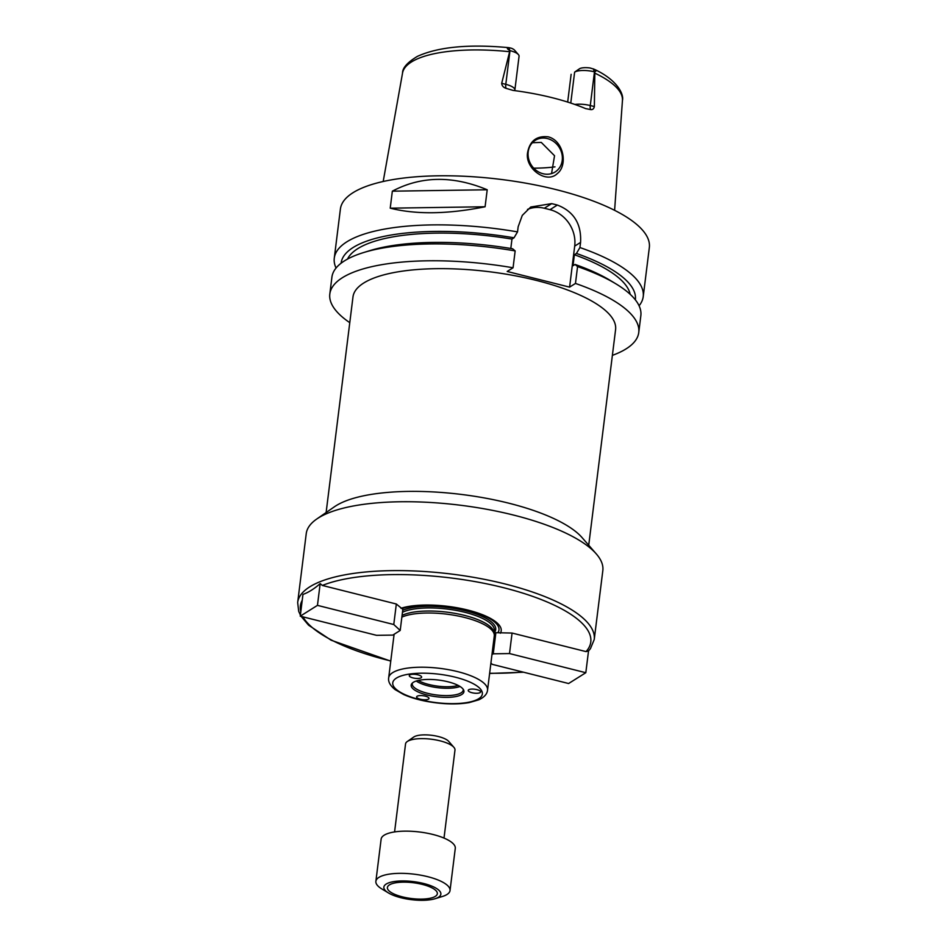 <?xml version="1.0" encoding="UTF-8"?>
<svg xmlns="http://www.w3.org/2000/svg" width="947" height="947" viewBox="0 0 947 947"><rect width="100%" height="100%" fill="white"/><g stroke="black" fill="none" stroke-linecap="round" stroke-linejoin="round"><path stroke-width="1.42" d="M491.967 654.614L493.245 653.809L495.873 632.703L512.067 633.046L586.039 651.607L588.525 650.968L585.814 672.713L568.602 683.521L492.298 664.368L490.901 663.089M512.067 633.046L509.51 653.56L585.814 672.713M493.245 653.809L509.51 653.56M494.145 633.78L495.873 632.703M300.246 616.177L302.957 594.432C308.497 592.431 314.238 588.821 320.169 583.624L322.359 585.447L396.331 604.008L402.83 609.359L400.202 630.453L392.816 635.094L376.551 635.33L300.246 616.177L317.458 605.37L393.774 624.523L400.202 630.453M396.331 604.008L393.774 624.523M320.169 583.624L317.458 605.37M497.885 632.679A53.719 16.987 -172.9 0 0 466.871 610.022A53.719 16.987 -172.9 0 0 402.025 608.625M419.142 678.383A6.227 1.965 7.1 0 1 412.561 677.803A6.227 1.965 7.1 0 1 409.282 675.613A6.227 1.965 7.1 0 1 413.626 674.276A6.227 1.965 7.1 0 1 420.421 675.756A6.227 1.965 7.1 0 1 421.628 677.152A6.227 1.965 7.1 0 1 419.142 678.383M468.268 690.718A6.227 1.965 7.1 0 1 468.232 690.41A6.227 1.965 7.1 0 1 474.66 689.215A6.227 1.965 7.1 0 1 480.591 691.949A6.227 1.965 7.1 0 1 475.122 693.228A6.227 1.965 7.1 0 1 468.268 690.718M417.13 696.246A6.227 1.965 7.1 0 1 425.262 696.128A6.227 1.965 7.1 0 1 428.979 698.448A6.227 1.965 7.1 0 1 422.551 699.632A6.227 1.965 7.1 0 1 416.621 696.909A6.227 1.965 7.1 0 1 417.13 696.246M487.539 690.174A49.812 15.756 -172.9 0 0 449.103 669.778A49.812 15.756 -172.9 0 0 392.721 672.619A49.812 15.756 -172.9 0 0 388.672 677.851C388.033 681.651 390.128 685.521 394.946 689.499L403.647 694.518C412.632 698.472 423.38 701.242 435.904 702.828C448.452 704.343 459.544 704.26 469.179 702.603L478.827 699.809C484.213 697.288 487.125 694.068 487.539 690.174L494.287 635.946A49.812 15.756 -172.9 0 0 494.263 634.526A49.812 15.756 -172.9 0 0 456.3 615.645A49.812 15.756 -172.9 0 0 401.859 617.136M413.33 682.325A26.587 8.405 -172.9 0 0 411.874 683.58A26.587 8.405 -172.9 0 0 436.52 696.755A26.587 8.405 -172.9 0 0 463.639 690.032A26.587 8.405 -172.9 0 0 440.911 680.384A26.587 8.405 -172.9 0 0 413.33 682.325M412.501 682.941A25.687 8.121 -172.9 0 0 412.253 683.77A25.687 8.121 -172.9 0 0 436.733 695.003A25.687 8.121 -172.9 0 0 463.225 690.114A25.687 8.121 -172.9 0 0 463.19 689.25M416.254 681.023A25.687 8.121 -172.9 0 0 460.017 686.48M418.266 680.467A24.906 7.872 -172.9 0 0 458.194 685.439M594.243 639.474L602.825 570.603A149.437 47.267 -172.9 0 0 596.279 553.9L582.05 537.576A132.308 41.846 -172.9 0 0 463.663 494.725A132.308 41.846 -172.9 0 0 335.984 505.757A132.308 41.846 -172.9 0 0 334.48 506.74L316.677 519.074A149.437 47.267 -172.9 0 0 306.236 533.658L297.666 602.529A149.437 47.267 -172.9 0 1 309.787 586.832A149.437 47.267 -172.9 0 1 320.098 581.695A149.437 47.267 -172.9 0 1 489.658 580.416A149.437 47.267 -172.9 0 1 594.243 639.474L590.466 648.624L588.525 650.968M326.123 512.528L352.982 296.92A132.308 41.846 7.1 0 1 363.719 283.023A132.308 41.846 7.1 0 1 513.499 275.459A132.308 41.846 7.1 0 1 615.586 329.627L588.726 545.235M596.279 553.9A149.437 47.267 -172.9 0 0 462.574 505.509A149.437 47.267 -172.9 0 0 318.37 517.962A149.437 47.267 -172.9 0 0 316.677 519.074M500.359 633.223A56.039 17.721 -172.9 0 0 467.723 610.034A56.039 17.721 -172.9 0 0 400.948 608.282M494.263 634.526L493.92 632.288A49.185 15.554 -172.9 0 0 455.838 613.526A49.185 15.554 -172.9 0 0 402.073 615.384M527.645 152.337C529.906 140.843 536.736 135.658 548.112 136.806C563.761 140.594 568.022 165.358 557.345 173.538C546.585 184.428 524.449 168.388 527.645 152.337M547.402 138.558A18.68 16.525 57.9 0 0 535.28 140.322A18.68 16.525 57.9 0 0 531.22 164.932A18.68 16.525 57.9 0 0 555.143 171.963A18.68 16.525 57.9 0 0 561.867 153.722A18.68 16.525 57.9 0 0 547.402 138.558M551.545 173.597L554.54 155.734L541.27 142.405L532.38 142.713M506.172 88.379A6.227 2.131 -75.9 0 1 505.793 84.342A15.188 4.806 -172.9 0 1 509.746 85.585A15.188 4.806 -172.9 0 1 514.872 89.989L519.063 56.287A15.188 4.806 -172.9 0 0 518.4 54.583A15.188 4.806 -172.9 0 0 509.995 50.641L505.793 84.342L501.697 83.312C501.898 85.786 503.39 87.479 506.172 88.379L513.085 90.415A112.859 35.69 -172.9 0 1 585.625 108.609L590.644 109.58A6.227 2.131 104.1 0 1 590.277 105.543L594.467 71.83L593.272 68.847C596.184 70.303 596.61 71.297 594.55 71.854L594.467 71.83A15.188 4.806 -172.9 0 0 574.628 72.126L579.434 68.8A10.524 3.326 7.1 0 1 590.123 67.995L594.195 69.249C616.402 79.418 624.12 93.729 622.451 100.418A110.811 35.051 -172.9 0 0 594.823 73.132L594.361 106.561L590.277 105.543A15.188 4.806 -172.9 0 0 585.755 104.655A15.188 4.806 -172.9 0 0 574.876 104.466M567.679 102.075L571.136 74.316M533.729 168.175A82.496 26.09 -172.9 0 0 554.989 166.861M518.4 54.583L514.517 50.132A10.524 3.326 7.1 0 0 511.368 48.238L508.799 47.646L509.912 50.617C506.894 48.782 506.527 47.8 508.799 47.646L508.953 47.67C468.943 43.964 438.437 46.853 417.473 56.335C407.459 62.336 402.487 67.9 402.546 73.037L383.192 181.504M501.697 83.312L509.912 50.617M594.55 71.854L594.823 73.132M590.644 109.58C592.609 109.864 593.84 108.858 594.361 106.561M392.342 191.176C421.095 175.941 452.725 175.467 487.208 189.767L485.089 206.766C447.895 214.223 416.266 214.697 390.223 208.174L392.342 191.176L487.208 189.767M485.089 206.766L390.223 208.174M612.378 355.362A155.663 49.232 -172.9 0 0 638.752 332.515L640.847 315.647A155.663 49.232 -172.9 0 0 616.012 283.911A155.663 49.232 -172.9 0 0 577.563 266.581L575.468 283.437L569.597 287.13L507.19 271.469L513.061 267.776L515.156 250.919L512.658 248.789A148.265 46.888 -172.9 0 0 370.111 250.553L363.79 252.494A155.663 49.232 -172.9 0 0 331.912 277.175L329.816 294.032A155.663 49.232 -172.9 0 0 349.774 322.655M638.752 332.515A155.663 49.232 -172.9 0 0 575.468 283.437M616.012 283.911L610.342 280.478A148.265 46.888 -172.9 0 0 575.066 264.45L577.563 266.581M630.169 294.304A143.21 45.29 -172.9 0 0 574.379 254.743L573.006 265.728L575.066 264.45M635.354 299.856A148.265 46.888 -172.9 0 0 576.439 253.453L574.379 254.743M510.8 248.469L511.972 239.082L514.02 237.792L517.524 231.885A155.663 49.232 -172.9 0 0 346.922 241.781A155.663 49.232 -172.9 0 0 334.279 258.14A155.663 49.232 -172.9 0 0 336.055 268.025M639.071 305.763A155.663 49.232 -172.9 0 0 643.226 296.612L649.334 247.522A155.663 49.232 -172.9 0 0 529.243 183.789A155.663 49.232 -172.9 0 0 353.03 192.691A155.663 49.232 -172.9 0 0 340.399 209.038L334.279 258.14M517.524 231.885L518.163 226.747L522.27 215.407L530.734 207.026L551.675 203.629A155.663 49.232 7.1 0 1 557.357 205.049C573.799 211.453 581.541 223.906 580.57 242.408L579.931 247.546L576.439 253.453M643.226 296.612A155.663 49.232 -172.9 0 0 579.931 247.546M527.503 209.417A31.133 27.534 -122.1 0 1 544.312 208.245L549.982 209.678A31.133 27.534 -122.1 0 1 574.699 246.102L569.597 287.13M513.061 267.776A155.663 49.232 -172.9 0 0 329.816 294.032M514.02 237.792A148.265 46.888 -172.9 0 0 341.109 263.195M511.972 239.082A143.21 45.29 -172.9 0 0 347.513 259.087M515.156 250.919A155.663 49.232 -172.9 0 0 363.79 252.494M434.993 898.739L442.379 896.489A37.359 11.814 -172.9 0 0 450.026 890.559L455.282 848.358A37.359 11.814 -172.9 0 0 426.458 833.064A37.359 11.814 -172.9 0 0 384.174 835.195A37.359 11.814 -172.9 0 0 381.132 839.125L375.876 881.326A37.359 11.814 -172.9 0 0 381.842 888.949L388.448 892.938A28.73 9.091 -172.9 0 0 434.993 898.739A28.73 9.091 -172.9 0 0 426.837 884.368A28.73 9.091 -172.9 0 0 386.187 884.06A28.73 9.091 -172.9 0 0 388.448 892.938M450.026 890.559A37.359 11.814 -172.9 0 0 421.202 875.265A37.359 11.814 -172.9 0 0 378.907 877.396A37.359 11.814 -172.9 0 0 375.876 881.326M389.442 884.877A25.167 7.955 -172.9 0 0 387.394 887.517A25.167 7.955 -172.9 0 0 411.389 898.525A25.167 7.955 -172.9 0 0 437.336 893.743A25.167 7.955 -172.9 0 0 417.923 883.444A25.167 7.955 -172.9 0 0 389.442 884.877M444.013 838.083L454.974 750.107A24.906 7.872 -172.9 0 0 453.885 747.325L448.7 741.383A18.68 5.907 -172.9 0 0 431.986 735.334A18.68 5.907 -172.9 0 0 413.969 736.896A18.68 5.907 -172.9 0 0 413.756 737.026L407.281 741.513A24.906 7.872 -172.9 0 0 405.541 743.951L394.579 831.928M453.885 747.325A24.906 7.872 -172.9 0 0 431.595 739.252A24.906 7.872 -172.9 0 0 407.565 741.335A24.906 7.872 -172.9 0 0 407.281 741.513M302.235 600.268A146.323 46.285 -172.9 0 0 300.803 611.703M302.945 616.864A146.323 46.285 -172.9 0 0 390.78 660.959M489.635 673.27A146.323 46.285 -172.9 0 0 522.862 672.05M586.039 651.607A146.323 46.285 -172.9 0 0 503.378 587.649A146.323 46.285 -172.9 0 0 322.359 585.447M494.038 632.927A50.44 15.957 -172.9 0 0 465.226 610.744A50.44 15.957 -172.9 0 0 402.712 610.27M396.426 678.088A45.136 14.276 -172.9 0 0 442.675 703.266A45.136 14.276 -172.9 0 0 473.559 683.876A45.136 14.276 -172.9 0 0 396.426 678.088M494.026 632.998L494.322 630.595A49.185 15.554 -172.9 0 0 458.348 610.839A49.185 15.554 -172.9 0 0 402.463 612.295M579.434 68.8L574.628 72.126L570.769 103.069M509.356 51.683A110.811 35.051 -172.9 0 0 411.46 61.969A110.811 35.051 -172.9 0 0 402.546 73.037M544.312 208.245L551.675 203.629M549.982 209.678L557.357 205.049M574.699 246.102L580.57 242.408M523.537 672.216L489.611 673.447M390.756 661.136L331.142 640.219L308.568 625.174L301.158 616.414M300.388 615.077L298.696 611.336L297.666 602.529M394.106 634.289L388.672 677.851M514.872 89.989L514.837 90.64M622.451 100.418L614.603 210.317"/></g></svg>
